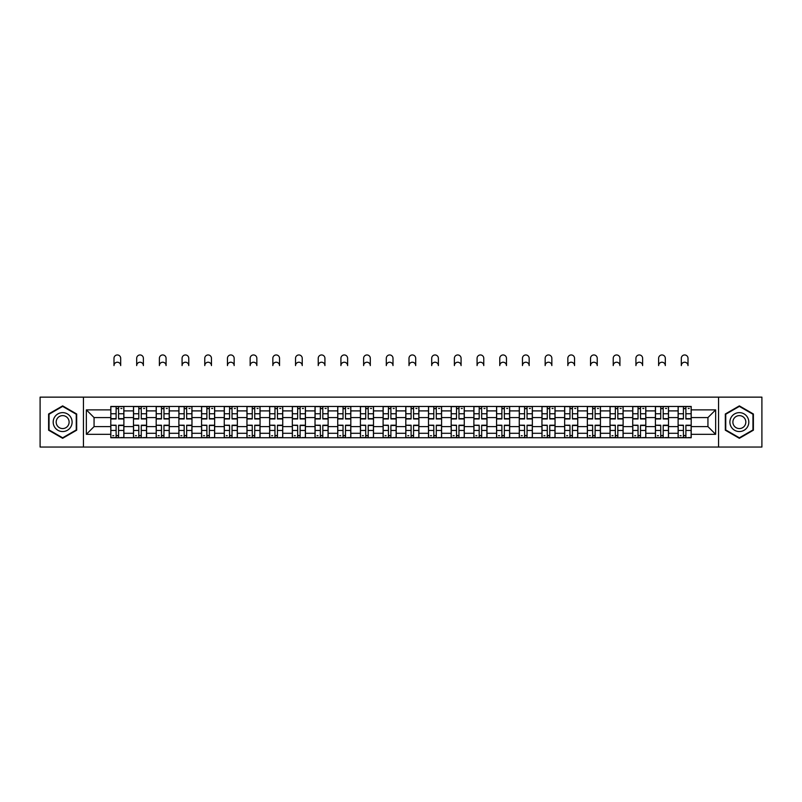 <?xml version="1.0" encoding="UTF-8"?>
<svg xmlns="http://www.w3.org/2000/svg" width="802" height="802" viewBox="0 0 802 802"><rect width="100%" height="100%" fill="white"/><g stroke="black" fill="none" stroke-linecap="round" stroke-linejoin="round"><path stroke-width="1.2" d="M718.552 447.045L761.9 447.045L761.9 397.14L40.1 397.14L40.1 447.045L718.552 447.045L718.552 397.14M133.493 437.732L133.493 410.895L123.889 410.895L123.889 437.732M123.889 410.895L123.889 406.454M133.493 410.895L133.493 406.454M146.586 406.454L146.586 437.732M156.179 437.732L156.179 406.454M169.272 406.454L169.272 437.732M178.876 437.732L178.876 406.454M191.969 406.454L191.969 437.732M201.563 437.732L201.563 406.454M214.655 406.454L214.655 437.732M224.259 437.732L224.259 406.454M237.352 406.454L237.352 437.732M246.956 437.732L246.956 406.454M260.048 406.454L260.048 437.732M269.642 437.732L269.642 406.454M282.735 406.454L282.735 437.732M292.339 437.732L292.339 406.454M305.432 406.454L305.432 437.732M315.026 437.732L315.026 406.454M328.118 406.454L328.118 437.732M337.722 437.732L337.722 406.454M350.815 406.454L350.815 437.732M360.419 437.732L360.419 406.454M373.511 406.454L373.511 437.732M383.105 437.732L383.105 406.454M396.198 406.454L396.198 437.732M405.802 437.732L405.802 406.454M418.895 406.454L418.895 437.732M428.489 437.732L428.489 406.454M441.581 406.454L441.581 437.732M451.185 437.732L451.185 406.454M464.278 406.454L464.278 437.732M473.882 437.732L473.882 406.454M486.974 406.454L486.974 437.732M496.568 437.732L496.568 406.454M509.661 406.454L509.661 437.732M519.265 437.732L519.265 406.454M532.358 406.454L532.358 437.732M541.952 437.732L541.952 406.454M555.044 406.454L555.044 437.732M564.648 437.732L564.648 406.454M577.741 406.454L577.741 437.732M587.345 437.732L587.345 406.454M600.437 406.454L600.437 437.732M610.031 437.732L610.031 406.454M623.124 406.454L623.124 437.732M632.728 437.732L632.728 406.454M645.821 406.454L645.821 437.732M655.414 437.732L655.414 406.454M668.507 406.454L668.507 437.732M678.111 437.732L678.111 406.454M678.111 426.604L668.507 426.604M655.414 426.604L645.821 426.604M632.728 426.604L623.124 426.604M610.031 426.604L600.437 426.604M587.345 426.604L577.741 426.604M564.648 426.604L555.044 426.604M541.952 426.604L532.358 426.604M519.265 426.604L509.661 426.604M496.568 426.604L486.974 426.604M473.882 426.604L464.278 426.604M451.185 426.604L441.581 426.604M428.489 426.604L418.895 426.604M405.802 426.604L396.198 426.604M383.105 426.604L373.511 426.604M360.419 426.604L350.815 426.604M337.722 426.604L328.118 426.604M315.026 426.604L305.432 426.604M292.339 426.604L282.735 426.604M269.642 426.604L260.048 426.604M246.956 426.604L237.352 426.604M224.259 426.604L214.655 426.604M201.563 426.604L191.969 426.604M178.876 426.604L169.272 426.604M156.179 426.604L146.586 426.604M133.493 426.604L123.889 426.604M678.111 417.581L668.507 417.581M655.414 417.581L645.821 417.581M632.728 417.581L623.124 417.581M610.031 417.581L600.437 417.581M587.345 417.581L577.741 417.581M564.648 417.581L555.044 417.581M541.952 417.581L532.358 417.581M519.265 417.581L509.661 417.581M496.568 417.581L486.974 417.581M473.882 417.581L464.278 417.581M451.185 417.581L441.581 417.581M428.489 417.581L418.895 417.581M405.802 417.581L396.198 417.581M383.105 417.581L373.511 417.581M360.419 417.581L350.815 417.581M337.722 417.581L328.118 417.581M315.026 417.581L305.432 417.581M292.339 417.581L282.735 417.581M269.642 417.581L260.048 417.581M246.956 417.581L237.352 417.581M224.259 417.581L214.655 417.581M201.563 417.581L191.969 417.581M178.876 417.581L169.272 417.581M156.179 417.581L146.586 417.581M133.493 417.581L123.889 417.581M94.065 426.604L110.796 426.604L110.796 417.581L94.065 417.581L94.065 426.604L86.355 434.313L86.355 409.872L110.796 409.872L110.796 417.581M691.204 417.581L691.204 426.604L707.935 426.604L707.935 417.581L691.204 417.581L691.204 406.454L110.796 406.454L110.796 409.872M691.204 409.872L715.645 409.872L715.645 434.313L691.204 434.313L691.204 426.604M110.796 426.604L110.796 437.732L691.204 437.732L691.204 434.313M110.796 434.313L86.355 434.313M83.448 447.045L83.448 397.14M76.681 413.992L62.646 405.882L48.611 413.992L48.611 430.193L62.646 438.303L76.681 430.193L76.681 413.992M753.389 413.992L739.354 405.882L725.319 413.992L725.319 430.193L739.354 438.303L753.389 430.193L753.389 413.992M118.576 435.546L116.11 435.546M116.11 408.639L118.576 408.639M141.272 435.546L138.796 435.546M138.796 408.639L141.272 408.639M163.969 435.546L161.493 435.546M161.493 408.639L163.969 408.639M186.655 435.546L184.179 435.546M184.179 408.639L186.655 408.639M209.352 435.546L206.876 435.546M206.876 408.639L209.352 408.639M232.039 435.546L229.572 435.546M229.572 408.639L232.039 408.639M254.735 435.546L252.259 435.546M252.259 408.639L254.735 408.639M277.432 435.546L274.956 435.546M274.956 408.639L277.432 408.639M300.118 435.546L297.642 435.546M297.642 408.639L300.118 408.639M322.815 435.546L320.339 435.546M320.339 408.639L322.815 408.639M345.502 435.546L343.035 435.546M343.035 408.639L345.502 408.639M368.198 435.546L365.722 435.546M365.722 408.639L368.198 408.639M390.895 435.546L388.419 435.546M388.419 408.639L390.895 408.639M413.581 435.546L411.105 435.546M411.105 408.639L413.581 408.639M436.278 435.546L433.802 435.546M433.802 408.639L436.278 408.639M458.965 435.546L456.498 435.546M456.498 408.639L458.965 408.639M481.661 435.546L479.185 435.546M479.185 408.639L481.661 408.639M504.358 435.546L501.882 435.546M501.882 408.639L504.358 408.639M527.044 435.546L524.568 435.546M524.568 408.639L527.044 408.639M549.741 435.546L547.265 435.546M547.265 408.639L549.741 408.639M572.428 435.546L569.961 435.546M569.961 408.639L572.428 408.639M595.124 435.546L592.648 435.546M592.648 408.639L595.124 408.639M617.821 435.546L615.345 435.546M615.345 408.639L617.821 408.639M640.507 435.546L638.031 435.546M638.031 408.639L640.507 408.639M663.204 435.546L660.728 435.546M660.728 408.639L663.204 408.639M685.89 435.546L683.424 435.546M683.424 408.639L685.89 408.639M86.355 409.872L94.065 417.581M707.935 426.604L715.645 434.313M707.935 417.581L715.645 409.872M120.691 365.582A3.348 3.348 0 0 0 117.343 362.233A3.348 3.348 0 0 0 113.994 365.582L113.994 358.304A3.348 3.348 0 0 1 117.343 354.955A3.348 3.348 0 0 1 120.691 358.304L120.691 365.582M118.576 418.965L118.576 406.604L123.819 406.604L123.819 418.965L118.576 418.965M116.11 408.489L118.576 408.489M120.901 408.489L121.924 408.489M116.11 406.604L110.866 406.604L110.866 418.965L116.11 418.965L116.11 406.604L118.576 406.604M116.11 425.531L110.866 425.22L116.11 425.22L116.11 437.581L110.866 437.581L113.774 437.581M110.866 425.531L110.866 437.581M118.576 435.697L116.11 435.697M113.774 435.697L112.761 435.697M120.901 437.581L123.819 437.581L123.819 425.22L118.576 425.22L118.576 437.581L113.994 437.581M123.819 437.581L120.691 437.581M143.378 365.582A3.348 3.348 0 0 0 140.039 362.233A3.348 3.348 0 0 0 136.691 365.582L136.691 358.304A3.348 3.348 0 0 1 140.039 354.955A3.348 3.348 0 0 1 143.378 358.304L143.378 365.582M141.272 418.965L141.272 406.604L146.505 406.604L146.505 418.965L141.272 418.965M138.796 408.489L141.272 408.489M143.598 408.489L144.621 408.489M138.796 406.604L133.563 406.604L133.563 418.965L138.796 418.965L138.796 406.604L141.272 406.604M166.074 365.582A3.348 3.348 0 0 0 162.726 362.233A3.348 3.348 0 0 0 159.377 365.582L159.377 358.304A3.348 3.348 0 0 1 162.726 354.955A3.348 3.348 0 0 1 166.074 358.304L166.074 365.582M163.969 418.965L163.969 406.604L169.202 406.604L169.202 418.965L163.969 418.965M161.493 408.489L163.969 408.489M166.295 408.489L167.307 408.489M161.493 406.604L156.25 406.604L156.25 418.965L161.493 418.965L161.493 406.604L163.969 406.604M54.456 426.824A9.454 9.454 0 0 0 67.378 430.283A9.454 9.454 0 0 0 70.837 417.361A9.454 9.454 0 0 0 57.924 413.902A9.454 9.454 0 0 0 54.456 426.824M57.042 425.331A6.476 6.476 0 0 0 65.884 427.697A6.476 6.476 0 0 0 68.25 418.855A6.476 6.476 0 0 0 59.408 416.489A6.476 6.476 0 0 0 57.042 425.331M62.646 406.383L76.25 414.243L76.25 429.942L62.646 437.802L49.042 429.942L49.042 414.243L62.646 406.383M731.163 426.824A9.454 9.454 0 0 0 744.076 430.283A9.454 9.454 0 0 0 747.544 417.361A9.454 9.454 0 0 0 734.622 413.902A9.454 9.454 0 0 0 731.163 426.824M733.75 425.331A6.476 6.476 0 0 0 742.592 427.697A6.476 6.476 0 0 0 744.958 418.855A6.476 6.476 0 0 0 736.116 416.489A6.476 6.476 0 0 0 733.75 425.331M739.354 406.383L752.958 414.243L752.958 429.942L739.354 437.802L725.75 429.942L725.75 414.243L739.354 406.383M138.796 425.531L133.563 425.22L138.796 425.22L138.796 437.581L133.563 437.581L136.47 437.581M133.563 425.531L133.563 437.581M141.272 435.697L138.796 435.697M136.47 435.697L135.448 435.697M143.598 437.581L146.505 437.581L146.505 425.22L141.272 425.22L141.272 437.581L136.691 437.581M146.505 437.581L143.378 437.581M161.493 425.531L156.25 425.22L161.493 425.22L161.493 437.581L156.25 437.581L159.167 437.581M156.25 425.531L156.25 437.581M163.969 435.697L161.493 435.697M159.167 435.697L158.144 435.697M166.295 437.581L169.202 437.581L169.202 425.22L163.969 425.22L163.969 437.581L159.377 437.581M169.202 437.581L166.074 437.581M188.771 365.582A3.348 3.348 0 0 0 185.422 362.233A3.348 3.348 0 0 0 182.074 365.582L182.074 358.304A3.348 3.348 0 0 1 185.422 354.955A3.348 3.348 0 0 1 188.771 358.304L188.771 365.582M186.655 418.965L186.655 406.604L191.889 406.604L191.889 418.965L186.655 418.965M184.179 408.489L186.655 408.489M188.981 408.489L190.004 408.489M184.179 406.604L178.946 406.604L178.946 418.965L184.179 418.965L184.179 406.604L186.655 406.604M211.457 365.582A3.348 3.348 0 0 0 208.109 362.233A3.348 3.348 0 0 0 204.771 365.582L204.771 358.304A3.348 3.348 0 0 1 208.109 354.955A3.348 3.348 0 0 1 211.457 358.304L211.457 365.582M209.352 418.965L209.352 406.604L214.585 406.604L214.585 418.965L209.352 418.965M206.876 408.489L209.352 408.489M211.678 408.489L212.69 408.489M206.876 406.604L201.643 406.604L201.643 418.965L206.876 418.965L206.876 406.604L209.352 406.604M234.154 365.582A3.348 3.348 0 0 0 230.806 362.233A3.348 3.348 0 0 0 227.457 365.582L227.457 358.304A3.348 3.348 0 0 1 230.806 354.955A3.348 3.348 0 0 1 234.154 358.304L234.154 365.582M232.039 418.965L232.039 406.604L237.282 406.604L237.282 418.965L232.039 418.965M229.572 408.489L232.039 408.489M234.364 408.489L235.387 408.489M229.572 406.604L224.329 406.604L224.329 418.965L229.572 418.965L229.572 406.604L232.039 406.604M184.179 425.531L178.946 425.22L184.179 425.22L184.179 437.581L178.946 437.581L181.853 437.581M178.946 425.531L178.946 437.581M186.655 435.697L184.179 435.697M181.853 435.697L180.841 435.697M188.981 437.581L191.889 437.581L191.889 425.22L186.655 425.22L186.655 437.581L182.074 437.581M191.889 437.581L188.771 437.581M206.876 425.531L201.643 425.22L206.876 425.22L206.876 437.581L201.643 437.581L204.55 437.581M201.643 425.531L201.643 437.581M209.352 435.697L206.876 435.697M204.55 435.697L203.528 435.697M211.678 437.581L214.585 437.581L214.585 425.22L209.352 425.22L209.352 437.581L204.771 437.581M214.585 437.581L211.457 437.581M229.572 425.531L224.329 425.22L229.572 425.22L229.572 437.581L224.329 437.581L227.237 437.581M224.329 425.531L224.329 437.581M232.039 435.697L229.572 435.697M227.237 435.697L226.224 435.697M234.364 437.581L237.282 437.581L237.282 425.22L232.039 425.22L232.039 437.581L227.457 437.581M237.282 437.581L234.154 437.581M256.84 365.582A3.348 3.348 0 0 0 253.502 362.233A3.348 3.348 0 0 0 250.154 365.582L250.154 358.304A3.348 3.348 0 0 1 253.502 354.955A3.348 3.348 0 0 1 256.84 358.304L256.84 365.582M254.735 418.965L254.735 406.604L259.968 406.604L259.968 418.965L254.735 418.965M252.259 408.489L254.735 408.489M257.061 408.489L258.084 408.489M252.259 406.604L247.026 406.604L247.026 418.965L252.259 418.965L252.259 406.604L254.735 406.604M252.259 425.531L247.026 425.22L252.259 425.22L252.259 437.581L247.026 437.581L249.933 437.581M247.026 425.531L247.026 437.581M254.735 435.697L252.259 435.697M249.933 435.697L248.921 435.697M257.061 437.581L259.968 437.581L259.968 425.22L254.735 425.22L254.735 437.581L250.154 437.581M259.968 437.581L256.84 437.581M279.537 365.582A3.348 3.348 0 0 0 276.189 362.233A3.348 3.348 0 0 0 272.84 365.582L272.84 358.304A3.348 3.348 0 0 1 276.189 354.955A3.348 3.348 0 0 1 279.537 358.304L279.537 365.582M277.432 418.965L277.432 406.604L282.665 406.604L282.665 418.965L277.432 418.965M274.956 408.489L277.432 408.489M279.758 408.489L280.77 408.489M274.956 406.604L269.713 406.604L269.713 418.965L274.956 418.965L274.956 406.604L277.432 406.604M274.956 425.531L269.713 425.22L274.956 425.22L274.956 437.581L269.713 437.581L272.63 437.581M269.713 425.531L269.713 437.581M277.432 435.697L274.956 435.697M272.63 435.697L271.607 435.697M279.758 437.581L282.665 437.581L282.665 425.22L277.432 425.22L277.432 437.581L272.84 437.581M282.665 437.581L279.537 437.581M302.234 365.582A3.348 3.348 0 0 0 298.885 362.233A3.348 3.348 0 0 0 295.537 365.582L295.537 358.304A3.348 3.348 0 0 1 298.885 354.955A3.348 3.348 0 0 1 302.234 358.304L302.234 365.582M300.118 418.965L300.118 406.604L305.351 406.604L305.351 418.965L300.118 418.965M297.642 408.489L300.118 408.489M302.444 408.489L303.467 408.489M297.642 406.604L292.409 406.604L292.409 418.965L297.642 418.965L297.642 406.604L300.118 406.604M297.642 425.531L292.409 425.22L297.642 425.22L297.642 437.581L292.409 437.581L295.316 437.581M292.409 425.531L292.409 437.581M300.118 435.697L297.642 435.697M295.316 435.697L294.304 435.697M302.444 437.581L305.351 437.581L305.351 425.22L300.118 425.22L300.118 437.581L295.537 437.581M305.351 437.581L302.234 437.581M324.92 365.582A3.348 3.348 0 0 0 321.572 362.233A3.348 3.348 0 0 0 318.234 365.582L318.234 358.304A3.348 3.348 0 0 1 321.572 354.955A3.348 3.348 0 0 1 324.92 358.304L324.92 365.582M322.815 418.965L322.815 406.604L328.048 406.604L328.048 418.965L322.815 418.965M320.339 408.489L322.815 408.489M325.141 408.489L326.153 408.489M320.339 406.604L315.106 406.604L315.106 418.965L320.339 418.965L320.339 406.604L322.815 406.604M320.339 425.531L315.106 425.22L320.339 425.22L320.339 437.581L315.106 437.581L318.013 437.581M315.106 425.531L315.106 437.581M322.815 435.697L320.339 435.697M318.013 435.697L316.99 435.697M325.141 437.581L328.048 437.581L328.048 425.22L322.815 425.22L322.815 437.581L318.234 437.581M328.048 437.581L324.92 437.581M347.617 365.582A3.348 3.348 0 0 0 344.269 362.233A3.348 3.348 0 0 0 340.92 365.582L340.92 358.304A3.348 3.348 0 0 1 344.269 354.955A3.348 3.348 0 0 1 347.617 358.304L347.617 365.582M345.502 418.965L345.502 406.604L350.745 406.604L350.745 418.965L345.502 418.965M343.035 408.489L345.502 408.489M347.827 408.489L348.85 408.489M343.035 406.604L337.792 406.604L337.792 418.965L343.035 418.965L343.035 406.604L345.502 406.604M343.035 425.531L337.792 425.22L343.035 425.22L343.035 437.581L337.792 437.581L340.7 437.581M337.792 425.531L337.792 437.581M345.502 435.697L343.035 435.697M340.7 435.697L339.687 435.697M347.827 437.581L350.745 437.581L350.745 425.22L345.502 425.22L345.502 437.581L340.92 437.581M350.745 437.581L347.617 437.581M370.303 365.582A3.348 3.348 0 0 0 366.965 362.233A3.348 3.348 0 0 0 363.617 365.582L363.617 358.304A3.348 3.348 0 0 1 366.965 354.955A3.348 3.348 0 0 1 370.303 358.304L370.303 365.582M368.198 418.965L368.198 406.604L373.431 406.604L373.431 418.965L368.198 418.965M365.722 408.489L368.198 408.489M370.524 408.489L371.547 408.489M365.722 406.604L360.489 406.604L360.489 418.965L365.722 418.965L365.722 406.604L368.198 406.604M365.722 425.531L360.489 425.22L365.722 425.22L365.722 437.581L360.489 437.581L363.396 437.581M360.489 425.531L360.489 437.581M368.198 435.697L365.722 435.697M363.396 435.697L362.384 435.697M370.524 437.581L373.431 437.581L373.431 425.22L368.198 425.22L368.198 437.581L363.617 437.581M373.431 437.581L370.303 437.581M393 365.582A3.348 3.348 0 0 0 389.652 362.233A3.348 3.348 0 0 0 386.303 365.582L386.303 358.304A3.348 3.348 0 0 1 389.652 354.955A3.348 3.348 0 0 1 393 358.304L393 365.582M390.895 418.965L390.895 406.604L396.128 406.604L396.128 418.965L390.895 418.965M388.419 408.489L390.895 408.489M393.221 408.489L394.233 408.489M388.419 406.604L383.176 406.604L383.176 418.965L388.419 418.965L388.419 406.604L390.895 406.604M388.419 425.531L383.176 425.22L388.419 425.22L388.419 437.581L383.176 437.581L386.093 437.581M383.176 425.531L383.176 437.581M390.895 435.697L388.419 435.697M386.093 435.697L385.07 435.697M393.221 437.581L396.128 437.581L396.128 425.22L390.895 425.22L390.895 437.581L386.303 437.581M396.128 437.581L393 437.581M415.697 365.582A3.348 3.348 0 0 0 412.348 362.233A3.348 3.348 0 0 0 409 365.582L409 358.304A3.348 3.348 0 0 1 412.348 354.955A3.348 3.348 0 0 1 415.697 358.304L415.697 365.582M413.581 418.965L413.581 406.604L418.824 406.604L418.824 418.965L413.581 418.965M411.105 408.489L413.581 408.489M415.907 408.489L416.93 408.489M411.105 406.604L405.872 406.604L405.872 418.965L411.105 418.965L411.105 406.604L413.581 406.604M411.105 425.531L405.872 425.22L411.105 425.22L411.105 437.581L405.872 437.581L408.779 437.581M405.872 425.531L405.872 437.581M413.581 435.697L411.105 435.697M408.779 435.697L407.767 435.697M415.907 437.581L418.824 437.581L418.824 425.22L413.581 425.22L413.581 437.581L409 437.581M418.824 437.581L415.697 437.581M438.383 365.582A3.348 3.348 0 0 0 435.035 362.233A3.348 3.348 0 0 0 431.697 365.582L431.697 358.304A3.348 3.348 0 0 1 435.035 354.955A3.348 3.348 0 0 1 438.383 358.304L438.383 365.582M436.278 418.965L436.278 406.604L441.511 406.604L441.511 418.965L436.278 418.965M433.802 408.489L436.278 408.489M438.604 408.489L439.616 408.489M433.802 406.604L428.569 406.604L428.569 418.965L433.802 418.965L433.802 406.604L436.278 406.604M433.802 425.531L428.569 425.22L433.802 425.22L433.802 437.581L428.569 437.581L431.476 437.581M428.569 425.531L428.569 437.581M436.278 435.697L433.802 435.697M431.476 435.697L430.453 435.697M438.604 437.581L441.511 437.581L441.511 425.22L436.278 425.22L436.278 437.581L431.697 437.581M441.511 437.581L438.383 437.581M461.08 365.582A3.348 3.348 0 0 0 457.731 362.233A3.348 3.348 0 0 0 454.383 365.582L454.383 358.304A3.348 3.348 0 0 1 457.731 354.955A3.348 3.348 0 0 1 461.08 358.304L461.08 365.582M458.965 418.965L458.965 406.604L464.208 406.604L464.208 418.965L458.965 418.965M456.498 408.489L458.965 408.489M461.3 408.489L462.313 408.489M456.498 406.604L451.255 406.604L451.255 418.965L456.498 418.965L456.498 406.604L458.965 406.604M456.498 425.531L451.255 425.22L456.498 425.22L456.498 437.581L451.255 437.581L454.173 437.581M451.255 425.531L451.255 437.581M458.965 435.697L456.498 435.697M454.173 435.697L453.15 435.697M461.3 437.581L464.208 437.581L464.208 425.22L458.965 425.22L458.965 437.581L454.383 437.581M464.208 437.581L461.08 437.581M483.766 365.582A3.348 3.348 0 0 0 480.428 362.233A3.348 3.348 0 0 0 477.08 365.582L477.08 358.304A3.348 3.348 0 0 1 480.428 354.955A3.348 3.348 0 0 1 483.766 358.304L483.766 365.582M481.661 418.965L481.661 406.604L486.894 406.604L486.894 418.965L481.661 418.965M479.185 408.489L481.661 408.489M483.987 408.489L485.01 408.489M479.185 406.604L473.952 406.604L473.952 418.965L479.185 418.965L479.185 406.604L481.661 406.604M479.185 425.531L473.952 425.22L479.185 425.22L479.185 437.581L473.952 437.581L476.859 437.581M473.952 425.531L473.952 437.581M481.661 435.697L479.185 435.697M476.859 435.697L475.847 435.697M483.987 437.581L486.894 437.581L486.894 425.22L481.661 425.22L481.661 437.581L477.08 437.581M486.894 437.581L483.766 437.581M506.463 365.582A3.348 3.348 0 0 0 503.115 362.233A3.348 3.348 0 0 0 499.766 365.582L499.766 358.304A3.348 3.348 0 0 1 503.115 354.955A3.348 3.348 0 0 1 506.463 358.304L506.463 365.582M504.358 418.965L504.358 406.604L509.591 406.604L509.591 418.965L504.358 418.965M501.882 408.489L504.358 408.489M506.684 408.489L507.696 408.489M501.882 406.604L496.649 406.604L496.649 418.965L501.882 418.965L501.882 406.604L504.358 406.604M501.882 425.531L496.649 425.22L501.882 425.22L501.882 437.581L496.649 437.581L499.556 437.581M496.649 425.531L496.649 437.581M504.358 435.697L501.882 435.697M499.556 435.697L498.533 435.697M506.684 437.581L509.591 437.581L509.591 425.22L504.358 425.22L504.358 437.581L499.766 437.581M509.591 437.581L506.463 437.581M529.16 365.582A3.348 3.348 0 0 0 525.811 362.233A3.348 3.348 0 0 0 522.463 365.582L522.463 358.304A3.348 3.348 0 0 1 525.811 354.955A3.348 3.348 0 0 1 529.16 358.304L529.16 365.582M527.044 418.965L527.044 406.604L532.287 406.604L532.287 418.965L527.044 418.965M524.568 408.489L527.044 408.489M529.37 408.489L530.393 408.489M524.568 406.604L519.335 406.604L519.335 418.965L524.568 418.965L524.568 406.604L527.044 406.604M524.568 425.531L519.335 425.22L524.568 425.22L524.568 437.581L519.335 437.581L522.242 437.581M519.335 425.531L519.335 437.581M527.044 435.697L524.568 435.697M522.242 435.697L521.23 435.697M529.37 437.581L532.287 437.581L532.287 425.22L527.044 425.22L527.044 437.581L522.463 437.581M532.287 437.581L529.16 437.581M551.846 365.582A3.348 3.348 0 0 0 548.498 362.233A3.348 3.348 0 0 0 545.159 365.582L545.159 358.304A3.348 3.348 0 0 1 548.498 354.955A3.348 3.348 0 0 1 551.846 358.304L551.846 365.582M549.741 418.965L549.741 406.604L554.974 406.604L554.974 418.965L549.741 418.965M547.265 408.489L549.741 408.489M552.067 408.489L553.079 408.489M547.265 406.604L542.032 406.604L542.032 418.965L547.265 418.965L547.265 406.604L549.741 406.604M547.265 425.531L542.032 425.22L547.265 425.22L547.265 437.581L542.032 437.581L544.939 437.581M542.032 425.531L542.032 437.581M549.741 435.697L547.265 435.697M544.939 435.697L543.916 435.697M552.067 437.581L554.974 437.581L554.974 425.22L549.741 425.22L549.741 437.581L545.159 437.581M554.974 437.581L551.846 437.581M574.543 365.582A3.348 3.348 0 0 0 571.194 362.233A3.348 3.348 0 0 0 567.846 365.582L567.846 358.304A3.348 3.348 0 0 1 571.194 354.955A3.348 3.348 0 0 1 574.543 358.304L574.543 365.582M572.428 418.965L572.428 406.604L577.671 406.604L577.671 418.965L572.428 418.965M569.961 408.489L572.428 408.489M574.763 408.489L575.776 408.489M569.961 406.604L564.718 406.604L564.718 418.965L569.961 418.965L569.961 406.604L572.428 406.604M569.961 425.531L564.718 425.22L569.961 425.22L569.961 437.581L564.718 437.581L567.636 437.581M564.718 425.531L564.718 437.581M572.428 435.697L569.961 435.697M567.636 435.697L566.613 435.697M574.763 437.581L577.671 437.581L577.671 425.22L572.428 425.22L572.428 437.581L567.846 437.581M577.671 437.581L574.543 437.581M597.229 365.582A3.348 3.348 0 0 0 593.891 362.233A3.348 3.348 0 0 0 590.543 365.582L590.543 358.304A3.348 3.348 0 0 1 593.891 354.955A3.348 3.348 0 0 1 597.229 358.304L597.229 365.582M595.124 418.965L595.124 406.604L600.357 406.604L600.357 418.965L595.124 418.965M592.648 408.489L595.124 408.489M597.45 408.489L598.472 408.489M592.648 406.604L587.415 406.604L587.415 418.965L592.648 418.965L592.648 406.604L595.124 406.604M592.648 425.531L587.415 425.22L592.648 425.22L592.648 437.581L587.415 437.581L590.322 437.581M587.415 425.531L587.415 437.581M595.124 435.697L592.648 435.697M590.322 435.697L589.31 435.697M597.45 437.581L600.357 437.581L600.357 425.22L595.124 425.22L595.124 437.581L590.543 437.581M600.357 437.581L597.229 437.581M619.926 365.582A3.348 3.348 0 0 0 616.578 362.233A3.348 3.348 0 0 0 613.229 365.582L613.229 358.304A3.348 3.348 0 0 1 616.578 354.955A3.348 3.348 0 0 1 619.926 358.304L619.926 365.582M617.821 418.965L617.821 406.604L623.054 406.604L623.054 418.965L617.821 418.965M615.345 408.489L617.821 408.489M620.146 408.489L621.159 408.489M615.345 406.604L610.111 406.604L610.111 418.965L615.345 418.965L615.345 406.604L617.821 406.604M615.345 425.531L610.111 425.22L615.345 425.22L615.345 437.581L610.111 437.581L613.019 437.581M610.111 425.531L610.111 437.581M617.821 435.697L615.345 435.697M613.019 435.697L611.996 435.697M620.146 437.581L623.054 437.581L623.054 425.22L617.821 425.22L617.821 437.581L613.229 437.581M623.054 437.581L619.926 437.581M642.623 365.582A3.348 3.348 0 0 0 639.274 362.233A3.348 3.348 0 0 0 635.926 365.582L635.926 358.304A3.348 3.348 0 0 1 639.274 354.955A3.348 3.348 0 0 1 642.623 358.304L642.623 365.582M640.507 418.965L640.507 406.604L645.75 406.604L645.75 418.965L640.507 418.965M638.031 408.489L640.507 408.489M642.833 408.489L643.856 408.489M638.031 406.604L632.798 406.604L632.798 418.965L638.031 418.965L638.031 406.604L640.507 406.604M638.031 425.531L632.798 425.22L638.031 425.22L638.031 437.581L632.798 437.581L635.705 437.581M632.798 425.531L632.798 437.581M640.507 435.697L638.031 435.697M635.705 435.697L634.693 435.697M642.833 437.581L645.75 437.581L645.75 425.22L640.507 425.22L640.507 437.581L635.926 437.581M645.75 437.581L642.623 437.581M665.309 365.582A3.348 3.348 0 0 0 661.961 362.233A3.348 3.348 0 0 0 658.622 365.582L658.622 358.304A3.348 3.348 0 0 1 661.961 354.955A3.348 3.348 0 0 1 665.309 358.304L665.309 365.582M663.204 418.965L663.204 406.604L668.437 406.604L668.437 418.965L663.204 418.965M660.728 408.489L663.204 408.489M665.53 408.489L666.552 408.489M660.728 406.604L655.495 406.604L655.495 418.965L660.728 418.965L660.728 406.604L663.204 406.604M660.728 425.531L655.495 425.22L660.728 425.22L660.728 437.581L655.495 437.581L658.402 437.581M655.495 425.531L655.495 437.581M663.204 435.697L660.728 435.697M658.402 435.697L657.379 435.697M665.53 437.581L668.437 437.581L668.437 425.22L663.204 425.22L663.204 437.581L658.622 437.581M668.437 437.581L665.309 437.581M688.006 365.582A3.348 3.348 0 0 0 684.657 362.233A3.348 3.348 0 0 0 681.309 365.582L681.309 358.304A3.348 3.348 0 0 1 684.657 354.955A3.348 3.348 0 0 1 688.006 358.304L688.006 365.582M685.89 418.965L685.89 406.604L691.134 406.604L691.134 418.965L685.89 418.965M683.424 408.489L685.89 408.489M688.226 408.489L689.239 408.489M683.424 406.604L678.181 406.604L678.181 418.965L683.424 418.965L683.424 406.604L685.89 406.604M683.424 425.531L678.181 425.22L683.424 425.22L683.424 437.581L678.181 437.581L681.098 437.581M678.181 425.531L678.181 437.581M685.89 435.697L683.424 435.697M681.098 435.697L680.076 435.697M688.226 437.581L691.134 437.581L691.134 425.22L685.89 425.22L685.89 437.581L681.309 437.581M691.134 437.581L688.006 437.581M655.414 410.895L645.821 410.895M632.728 410.895L623.124 410.895M610.031 410.895L600.437 410.895M587.345 410.895L577.741 410.895M564.648 410.895L555.044 410.895M541.952 410.895L532.358 410.895M519.265 410.895L509.661 410.895M496.568 410.895L486.974 410.895M473.882 410.895L464.278 410.895M451.185 410.895L441.581 410.895M428.489 410.895L418.895 410.895M405.802 410.895L396.198 410.895M383.105 410.895L373.511 410.895M360.419 410.895L350.815 410.895M337.722 410.895L328.118 410.895M315.026 410.895L305.432 410.895M292.339 410.895L282.735 410.895M269.642 410.895L260.048 410.895M246.956 410.895L237.352 410.895M224.259 410.895L214.655 410.895M201.563 410.895L191.969 410.895M178.876 410.895L169.272 410.895M156.179 410.895L146.586 410.895M678.111 410.895L668.507 410.895M655.414 433.291L645.821 433.291M632.728 433.291L623.124 433.291M610.031 433.291L600.437 433.291M587.345 433.291L577.741 433.291M564.648 433.291L555.044 433.291M541.952 433.291L532.358 433.291M519.265 433.291L509.661 433.291M496.568 433.291L486.974 433.291M473.882 433.291L464.278 433.291M451.185 433.291L441.581 433.291M428.489 433.291L418.895 433.291M405.802 433.291L396.198 433.291M383.105 433.291L373.511 433.291M360.419 433.291L350.815 433.291M337.722 433.291L328.118 433.291M315.026 433.291L305.432 433.291M292.339 433.291L282.735 433.291M269.642 433.291L260.048 433.291M246.956 433.291L237.352 433.291M224.259 433.291L214.655 433.291M201.563 433.291L191.969 433.291M178.876 433.291L169.272 433.291M156.179 433.291L146.586 433.291M133.493 433.291L123.889 433.291M678.111 433.291L668.507 433.291M118.576 418.654L123.819 418.654M118.576 413.742L123.819 413.742M110.866 418.654L116.11 418.654M110.866 413.742L116.11 413.742M116.11 430.443L110.866 430.443M123.819 425.531L118.576 425.531M123.819 430.443L118.576 430.443M141.272 418.654L146.505 418.654M141.272 413.742L146.505 413.742M133.563 418.654L138.796 418.654M133.563 413.742L138.796 413.742M163.969 418.654L169.202 418.654M163.969 413.742L169.202 413.742M156.25 418.654L161.493 418.654M156.25 413.742L161.493 413.742M138.796 430.443L133.563 430.443M146.505 425.531L141.272 425.531M146.505 430.443L141.272 430.443M161.493 430.443L156.25 430.443M169.202 425.531L163.969 425.531M169.202 430.443L163.969 430.443M186.655 418.654L191.889 418.654M186.655 413.742L191.889 413.742M178.946 418.654L184.179 418.654M178.946 413.742L184.179 413.742M209.352 418.654L214.585 418.654M209.352 413.742L214.585 413.742M201.643 418.654L206.876 418.654M201.643 413.742L206.876 413.742M232.039 418.654L237.282 418.654M232.039 413.742L237.282 413.742M224.329 418.654L229.572 418.654M224.329 413.742L229.572 413.742M184.179 430.443L178.946 430.443M191.889 425.531L186.655 425.531M191.889 430.443L186.655 430.443M206.876 430.443L201.643 430.443M214.585 425.531L209.352 425.531M214.585 430.443L209.352 430.443M229.572 430.443L224.329 430.443M237.282 425.531L232.039 425.531M237.282 430.443L232.039 430.443M254.735 418.654L259.968 418.654M254.735 413.742L259.968 413.742M247.026 418.654L252.259 418.654M247.026 413.742L252.259 413.742M252.259 430.443L247.026 430.443M259.968 425.531L254.735 425.531M259.968 430.443L254.735 430.443M277.432 418.654L282.665 418.654M277.432 413.742L282.665 413.742M269.713 418.654L274.956 418.654M269.713 413.742L274.956 413.742M274.956 430.443L269.713 430.443M282.665 425.531L277.432 425.531M282.665 430.443L277.432 430.443M300.118 418.654L305.351 418.654M300.118 413.742L305.351 413.742M292.409 418.654L297.642 418.654M292.409 413.742L297.642 413.742M297.642 430.443L292.409 430.443M305.351 425.531L300.118 425.531M305.351 430.443L300.118 430.443M322.815 418.654L328.048 418.654M322.815 413.742L328.048 413.742M315.106 418.654L320.339 418.654M315.106 413.742L320.339 413.742M320.339 430.443L315.106 430.443M328.048 425.531L322.815 425.531M328.048 430.443L322.815 430.443M345.502 418.654L350.745 418.654M345.502 413.742L350.745 413.742M337.792 418.654L343.035 418.654M337.792 413.742L343.035 413.742M343.035 430.443L337.792 430.443M350.745 425.531L345.502 425.531M350.745 430.443L345.502 430.443M368.198 418.654L373.431 418.654M368.198 413.742L373.431 413.742M360.489 418.654L365.722 418.654M360.489 413.742L365.722 413.742M365.722 430.443L360.489 430.443M373.431 425.531L368.198 425.531M373.431 430.443L368.198 430.443M390.895 418.654L396.128 418.654M390.895 413.742L396.128 413.742M383.176 418.654L388.419 418.654M383.176 413.742L388.419 413.742M388.419 430.443L383.176 430.443M396.128 425.531L390.895 425.531M396.128 430.443L390.895 430.443M413.581 418.654L418.824 418.654M413.581 413.742L418.824 413.742M405.872 418.654L411.105 418.654M405.872 413.742L411.105 413.742M411.105 430.443L405.872 430.443M418.824 425.531L413.581 425.531M418.824 430.443L413.581 430.443M436.278 418.654L441.511 418.654M436.278 413.742L441.511 413.742M428.569 418.654L433.802 418.654M428.569 413.742L433.802 413.742M433.802 430.443L428.569 430.443M441.511 425.531L436.278 425.531M441.511 430.443L436.278 430.443M458.965 418.654L464.208 418.654M458.965 413.742L464.208 413.742M451.255 418.654L456.498 418.654M451.255 413.742L456.498 413.742M456.498 430.443L451.255 430.443M464.208 425.531L458.965 425.531M464.208 430.443L458.965 430.443M481.661 418.654L486.894 418.654M481.661 413.742L486.894 413.742M473.952 418.654L479.185 418.654M473.952 413.742L479.185 413.742M479.185 430.443L473.952 430.443M486.894 425.531L481.661 425.531M486.894 430.443L481.661 430.443M504.358 418.654L509.591 418.654M504.358 413.742L509.591 413.742M496.649 418.654L501.882 418.654M496.649 413.742L501.882 413.742M501.882 430.443L496.649 430.443M509.591 425.531L504.358 425.531M509.591 430.443L504.358 430.443M527.044 418.654L532.287 418.654M527.044 413.742L532.287 413.742M519.335 418.654L524.568 418.654M519.335 413.742L524.568 413.742M524.568 430.443L519.335 430.443M532.287 425.531L527.044 425.531M532.287 430.443L527.044 430.443M549.741 418.654L554.974 418.654M549.741 413.742L554.974 413.742M542.032 418.654L547.265 418.654M542.032 413.742L547.265 413.742M547.265 430.443L542.032 430.443M554.974 425.531L549.741 425.531M554.974 430.443L549.741 430.443M572.428 418.654L577.671 418.654M572.428 413.742L577.671 413.742M564.718 418.654L569.961 418.654M564.718 413.742L569.961 413.742M569.961 430.443L564.718 430.443M577.671 425.531L572.428 425.531M577.671 430.443L572.428 430.443M595.124 418.654L600.357 418.654M595.124 413.742L600.357 413.742M587.415 418.654L592.648 418.654M587.415 413.742L592.648 413.742M592.648 430.443L587.415 430.443M600.357 425.531L595.124 425.531M600.357 430.443L595.124 430.443M617.821 418.654L623.054 418.654M617.821 413.742L623.054 413.742M610.111 418.654L615.345 418.654M610.111 413.742L615.345 413.742M615.345 430.443L610.111 430.443M623.054 425.531L617.821 425.531M623.054 430.443L617.821 430.443M640.507 418.654L645.75 418.654M640.507 413.742L645.75 413.742M632.798 418.654L638.031 418.654M632.798 413.742L638.031 413.742M638.031 430.443L632.798 430.443M645.75 425.531L640.507 425.531M645.75 430.443L640.507 430.443M663.204 418.654L668.437 418.654M663.204 413.742L668.437 413.742M655.495 418.654L660.728 418.654M655.495 413.742L660.728 413.742M660.728 430.443L655.495 430.443M668.437 425.531L663.204 425.531M668.437 430.443L663.204 430.443M685.89 418.654L691.134 418.654M685.89 413.742L691.134 413.742M678.181 418.654L683.424 418.654M678.181 413.742L683.424 413.742M683.424 430.443L678.181 430.443M691.134 425.531L685.89 425.531M691.134 430.443L685.89 430.443"/></g></svg>

